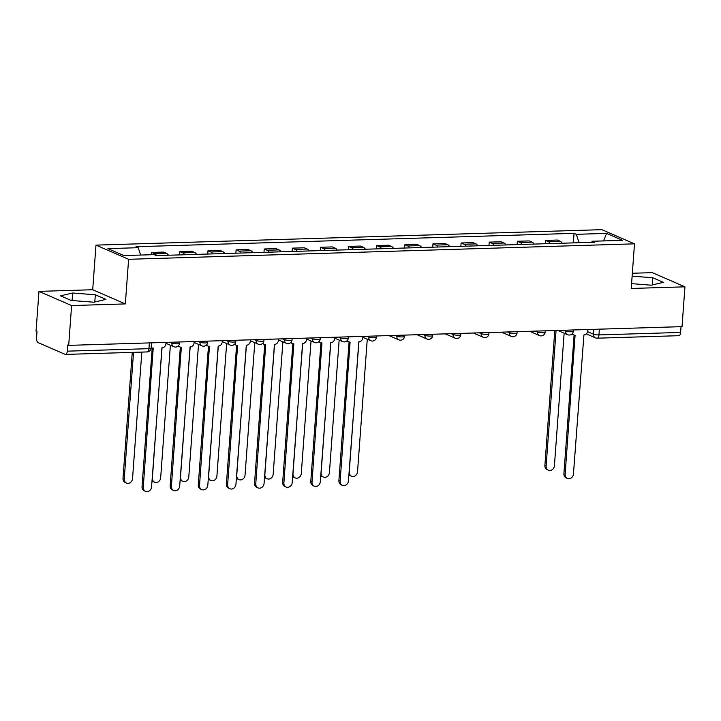 <?xml version="1.0" encoding="UTF-8"?>
<svg xmlns="http://www.w3.org/2000/svg" width="721" height="721" viewBox="0 0 721 721"><rect width="100%" height="100%" fill="white"/><g stroke="black" fill="none" stroke-linecap="round" stroke-linejoin="round"><path stroke-width="1.08" d="M38.97 291.374L71.604 305.56L68.684 345.368L682.03 326.64L684.95 286.823L631.226 288.463L634.498 243.842L601.864 229.666L95.974 245.122L92.703 289.734L38.97 291.374L36.05 331.191L37.005 331.606L36.546 337.807A4.092 1.92 -91.7 0 0 38.159 342.637L65.079 354.335A4.092 1.92 -91.7 0 0 65.494 354.417A4.092 1.92 -91.7 0 0 67.278 351.163L148.95 348.667A4.092 0.784 4.2 0 0 151.122 348.144L151.509 342.845M684.95 286.823L652.316 272.646L632.344 273.25M71.604 305.56L125.337 303.92L128.608 259.299L634.498 243.842M68.684 345.368L67.729 344.962L67.278 351.163M681.039 326.667L680.615 332.426A4.092 1.92 88.3 0 1 678.84 335.689L597.168 338.185A4.092 1.92 -91.7 0 0 598.953 334.923L680.615 332.426M562.227 243.22A9.4 4.425 -91.7 0 0 560.28 241.31L557.378 240.048L545.482 240.408L548.384 241.67A9.4 4.425 88.3 0 1 550.321 243.581M545.238 243.743L545.482 240.408M534.099 244.077A9.4 4.425 -91.7 0 0 532.161 242.166L529.259 240.904L517.354 241.265L520.256 242.526A9.4 4.425 88.3 0 1 522.202 244.446M517.11 244.599L517.354 241.265M505.971 244.942A9.4 4.425 -91.7 0 0 504.033 243.022L501.131 241.76L489.235 242.13L492.137 243.392A9.4 4.425 88.3 0 1 494.074 245.302M488.991 245.455L489.235 242.13M477.852 245.798A9.4 4.425 -91.7 0 0 475.905 243.887L473.003 242.626L461.107 242.986L464.009 244.248A9.4 4.425 88.3 0 1 465.946 246.158M460.863 246.321L461.107 242.986M449.724 246.654A9.4 4.425 -91.7 0 0 447.786 244.743L444.884 243.482L432.979 243.842L435.881 245.104A9.4 4.425 88.3 0 1 437.827 247.024M432.735 247.177L432.979 243.842M421.596 247.519A9.4 4.425 -91.7 0 0 419.658 245.6L416.756 244.338L404.86 244.707L407.762 245.969A9.4 4.425 88.3 0 1 409.699 247.88M404.607 248.033L404.86 244.707M393.477 248.375A9.4 4.425 -91.7 0 0 391.53 246.465L388.628 245.203L376.732 245.564L379.634 246.825A9.4 4.425 88.3 0 1 381.571 248.736M376.488 248.898L376.732 245.564M365.349 249.232A9.4 4.425 -91.7 0 0 363.411 247.321L360.509 246.059L348.603 246.42L351.506 247.682A9.4 4.425 88.3 0 1 353.452 249.601M348.36 249.754L348.603 246.42M337.221 250.097A9.4 4.425 -91.7 0 0 335.283 248.177L332.381 246.915L320.485 247.285L323.387 248.547A9.4 4.425 88.3 0 1 325.324 250.457M320.232 250.611L320.485 247.285M309.102 250.953A9.4 4.425 -91.7 0 0 307.155 249.042L304.253 247.781L292.356 248.141L295.259 249.403A9.4 4.425 88.3 0 1 297.196 251.314M292.113 251.476L292.356 248.141M280.974 251.809A9.4 4.425 -91.7 0 0 279.036 249.899L276.134 248.637L264.228 248.997L267.13 250.259A9.4 4.425 88.3 0 1 269.077 252.179M263.985 252.332L264.228 248.997M252.846 252.674A9.4 4.425 -91.7 0 0 250.908 250.755L248.006 249.493L236.109 249.863L239.011 251.115A9.4 4.425 88.3 0 1 240.949 253.035M235.857 253.188L236.109 249.863M224.727 253.531A9.4 4.425 -91.7 0 0 222.78 251.611L219.878 250.358L207.981 250.719L210.883 251.98A9.4 4.425 88.3 0 1 212.821 253.891M207.738 254.044L207.981 250.719M196.599 254.387A9.4 4.425 -91.7 0 0 194.652 252.476L191.759 251.214L179.853 251.575L182.755 252.837A9.4 4.425 88.3 0 1 184.702 254.756M179.61 254.91L179.853 251.575M168.471 255.252A9.4 4.425 -91.7 0 0 166.533 253.332L163.631 252.071L151.734 252.44L154.636 253.693A9.4 4.425 88.3 0 1 156.574 255.613M151.563 254.729L151.734 252.44M579.089 242.707L576.295 234.316L606.586 233.397L622.565 240.336L592.283 241.265L591.544 242.328M576.295 234.316L574.06 233.352L135.963 246.726L138.198 247.7L107.907 248.628L123.895 255.567L154.177 254.648L156.412 255.613L594.519 242.238L592.283 241.265M95.974 245.122L128.608 259.299M631.578 283.65L651.288 285.192L663.383 282.362L652.784 277.756L632.128 276.143M92.703 289.734L125.337 303.92M71.136 300.45L93.838 302.216L105.933 299.386L95.334 294.781L72.632 293.005L60.537 295.844L71.136 300.45M573.366 242.878L574.06 233.352M138.198 247.7L140.649 255.054M606.586 233.397L603.54 240.922M652.253 284.966L652.784 277.756M72.082 300.522L72.632 293.005M94.802 301.991L95.334 294.781M572.285 333.643A4.092 3.524 113.5 0 0 573.754 334.959A4.092 3.524 113.5 0 0 575.088 335.211L565.147 474.265A4.705 4.047 113.5 0 0 567.418 478.447A4.705 4.047 113.5 0 0 573.438 474.012L583.92 334.941A4.092 3.524 113.5 0 0 587.822 330.831L587.921 329.515M567.418 478.447L566.183 477.906A4.705 4.047 -66.5 0 1 563.912 473.724L574.096 335.085M573.754 334.959L572.519 334.427A4.092 3.524 -66.5 0 1 571.879 334.048M556.071 330.488L546.121 465.991A4.705 4.047 113.5 0 0 548.393 470.182A4.705 4.047 113.5 0 0 554.413 465.739L564.146 333.21M548.393 470.182L547.158 469.641A4.705 4.047 -66.5 0 1 544.887 465.46L554.791 330.524M347.288 340.519A4.092 3.524 113.5 0 0 348.757 341.835A4.092 3.524 113.5 0 0 350.091 342.087L340.15 481.132A4.705 4.047 113.5 0 0 342.421 485.323A4.705 4.047 113.5 0 0 348.441 480.88L358.923 341.817A4.092 3.524 113.5 0 0 362.825 337.707L362.915 336.383M342.421 485.323L341.186 484.782A4.705 4.047 -66.5 0 1 338.906 480.601L349.09 341.961M348.757 341.835L347.513 341.294A4.092 3.524 -66.5 0 1 346.882 340.925M319.16 341.375A4.092 3.524 113.5 0 0 320.629 342.691A4.092 3.524 113.5 0 0 321.963 342.944L312.022 481.998A4.705 4.047 113.5 0 0 314.293 486.179A4.705 4.047 113.5 0 0 320.313 481.736L330.795 342.673A4.092 3.524 113.5 0 0 334.697 338.564L334.796 337.248M314.293 486.179L313.058 485.639A4.705 4.047 -66.5 0 1 310.787 481.457L320.962 342.817M320.629 342.691L319.394 342.16A4.092 3.524 -66.5 0 1 318.754 341.781M291.041 342.241A4.092 3.524 113.5 0 0 292.501 343.547A4.092 3.524 113.5 0 0 293.835 343.809L283.894 482.854A4.705 4.047 113.5 0 0 286.174 487.035A4.705 4.047 113.5 0 0 292.194 482.601L302.676 343.538A4.092 3.524 113.5 0 0 306.569 339.42L306.668 338.104M286.174 487.035L284.93 486.504A4.705 4.047 -66.5 0 1 282.659 482.313L292.843 343.674M292.501 343.547L291.266 343.016A4.092 3.524 -66.5 0 1 290.626 342.637M262.913 343.097A4.092 3.524 113.5 0 0 264.382 344.413A4.092 3.524 113.5 0 0 265.716 344.665L255.775 483.71A4.705 4.047 113.5 0 0 258.046 487.901A4.705 4.047 113.5 0 0 264.066 483.458L274.548 344.395A4.092 3.524 113.5 0 0 278.45 340.285L278.54 338.96M258.046 487.901L256.811 487.36A4.705 4.047 -66.5 0 1 254.531 483.178L264.715 344.539M264.382 344.413L263.138 343.872A4.092 3.524 -66.5 0 1 262.507 343.502M234.785 343.953A4.092 3.524 113.5 0 0 236.254 345.269A4.092 3.524 113.5 0 0 237.588 345.521L227.647 484.575A4.705 4.047 113.5 0 0 229.918 488.757A4.705 4.047 113.5 0 0 235.938 484.314L246.42 345.251A4.092 3.524 113.5 0 0 250.322 341.141L250.421 339.825M229.918 488.757L228.683 488.216A4.705 4.047 -66.5 0 1 226.412 484.034L236.587 345.395M236.254 345.269L235.019 344.737A4.092 3.524 -66.5 0 1 234.379 344.359M358.806 341.817L349.243 472.012A4.705 4.047 113.5 0 0 351.515 476.193A4.705 4.047 113.5 0 0 357.535 471.759L367.268 339.221M351.515 476.193L350.28 475.653A4.705 4.047 -66.5 0 1 348.901 474.589M330.678 342.682L321.115 472.868A4.705 4.047 113.5 0 0 323.396 477.05A4.705 4.047 113.5 0 0 329.416 472.615L339.149 340.078M323.396 477.05L322.152 476.518A4.705 4.047 -66.5 0 1 320.773 475.445M302.559 343.538L292.996 473.724A4.705 4.047 113.5 0 0 295.268 477.915A4.705 4.047 113.5 0 0 301.288 473.472L311.021 340.943M295.268 477.915L294.033 477.374A4.705 4.047 -66.5 0 1 292.654 476.311M274.431 344.395L264.868 474.589A4.705 4.047 113.5 0 0 267.14 478.771A4.705 4.047 113.5 0 0 273.16 474.337L282.893 341.799M267.14 478.771L265.905 478.23A4.705 4.047 -66.5 0 1 264.526 477.167M246.303 345.26L236.74 475.445A4.705 4.047 113.5 0 0 239.021 479.627A4.705 4.047 113.5 0 0 245.041 475.193L254.774 342.655M239.021 479.627L237.777 479.095A4.705 4.047 -66.5 0 1 236.398 478.023M218.184 346.116L208.621 476.302A4.705 4.047 113.5 0 0 210.893 480.492A4.705 4.047 113.5 0 0 216.913 476.049L226.646 343.52M210.893 480.492L209.658 479.952A4.705 4.047 -66.5 0 1 208.279 478.888M206.666 344.818A4.092 3.524 113.5 0 0 208.126 346.125A4.092 3.524 113.5 0 0 209.46 346.377L199.519 485.431A4.705 4.047 113.5 0 0 201.799 489.613A4.705 4.047 113.5 0 0 207.819 485.179L218.301 346.116A4.092 3.524 113.5 0 0 222.194 341.997L222.293 340.682M201.799 489.613L200.555 489.081A4.705 4.047 -66.5 0 1 198.284 484.891L208.468 346.251M208.126 346.125L206.891 345.593A4.092 3.524 -66.5 0 1 206.251 345.215M190.056 346.972L180.493 477.167A4.705 4.047 113.5 0 0 182.764 481.349A4.705 4.047 113.5 0 0 188.785 476.905L198.518 344.377M182.764 481.349L181.53 480.808A4.705 4.047 -66.5 0 1 180.151 479.744M178.538 345.674A4.092 3.524 113.5 0 0 180.007 346.99A4.092 3.524 113.5 0 0 181.341 347.243L171.4 486.287A4.705 4.047 113.5 0 0 173.671 490.478A4.705 4.047 113.5 0 0 179.691 486.035L190.173 346.972A4.092 3.524 113.5 0 0 194.075 342.863L194.165 341.538M173.671 490.478L172.436 489.938A4.705 4.047 -66.5 0 1 170.156 485.756L180.34 347.107M180.007 346.99L178.763 346.45A4.092 3.524 -66.5 0 1 178.132 346.08M161.928 347.837L152.365 478.023A4.705 4.047 113.5 0 0 154.645 482.205A4.705 4.047 113.5 0 0 160.666 477.771L170.39 345.233M154.645 482.205L153.402 481.673A4.705 4.047 -66.5 0 1 152.023 480.601M151.176 347.423A4.092 3.524 113.5 0 0 151.879 347.846A4.092 3.524 113.5 0 0 153.213 348.099L143.272 487.153A4.705 4.047 113.5 0 0 145.543 491.334A4.705 4.047 113.5 0 0 151.563 486.891L162.045 347.828A4.092 3.524 113.5 0 0 165.947 343.719L166.046 342.403M145.543 491.334L144.308 490.794A4.705 4.047 -66.5 0 1 142.037 486.612L152.212 347.973M133.538 352.344L124.246 478.879A4.705 4.047 113.5 0 0 126.517 483.07A4.705 4.047 113.5 0 0 132.538 478.627L141.83 352.091M126.517 483.07L125.283 482.529A4.705 4.047 -66.5 0 1 123.003 478.347L132.258 352.38M169.985 342.277L171.859 343.088A4.092 0.784 4.2 0 0 177.366 343.809A4.092 0.784 4.2 0 0 179.538 343.277L179.637 341.979M198.113 341.421L199.978 342.232A4.092 0.784 4.2 0 0 205.494 342.944A4.092 0.784 4.2 0 0 207.666 342.421L207.756 341.123M226.241 340.564L228.106 341.375A4.092 0.784 4.2 0 0 233.613 342.087A4.092 0.784 4.2 0 0 235.794 341.565L235.884 340.267M254.369 339.699L256.234 340.51A4.092 0.784 4.2 0 0 261.741 341.231A4.092 0.784 4.2 0 0 263.913 340.7L264.012 339.411M282.488 338.843L284.353 339.654A4.092 0.784 4.2 0 0 289.869 340.366A4.092 0.784 4.2 0 0 292.041 339.843L292.131 338.546M310.616 337.987L312.481 338.798A4.092 0.784 4.2 0 0 317.988 339.51A4.092 0.784 4.2 0 0 320.169 338.987L320.259 337.689M338.744 337.122L340.609 337.933A4.092 0.784 4.2 0 0 346.116 338.654A4.092 0.784 4.2 0 0 348.288 338.122L348.387 336.833M366.863 336.265L368.728 337.077A4.092 0.784 4.2 0 0 374.244 337.788A4.092 0.784 4.2 0 0 376.416 337.266L376.506 335.968M394.991 335.409L396.856 336.22A4.092 0.784 4.2 0 0 402.363 336.932A4.092 0.784 4.2 0 0 404.544 336.41L404.634 335.112M423.119 334.544L424.984 335.355A4.092 0.784 4.2 0 0 430.491 336.076A4.092 0.784 4.2 0 0 432.663 335.544L432.762 334.256M451.238 333.688L453.112 334.499A4.092 0.784 4.2 0 0 458.619 335.22A4.092 0.784 4.2 0 0 460.791 334.688L460.881 333.39M479.366 332.832L481.231 333.643A4.092 0.784 4.2 0 0 486.738 334.355A4.092 0.784 4.2 0 0 488.919 333.832L489.009 332.534M507.494 331.966L509.359 332.778A4.092 0.784 4.2 0 0 514.866 333.499A4.092 0.784 4.2 0 0 517.038 332.967L517.137 331.678M535.613 331.11L537.487 331.921A4.092 0.784 4.2 0 0 542.994 332.642A4.092 0.784 4.2 0 0 545.166 332.111L545.265 330.813M563.741 330.254L565.606 331.065A4.092 0.784 4.2 0 0 571.113 331.777A4.092 0.784 4.2 0 0 573.294 331.254L573.384 329.957M587.678 331.696L593.437 334.202A4.092 0.784 4.2 0 0 598.953 334.923L599.367 329.164M593.798 329.335L593.437 334.202A4.092 3.524 -66.5 0 0 595.42 337.843A4.092 4.092 0 0 0 597.168 338.185A4.092 1.92 -91.7 0 1 596.754 338.095A4.092 3.524 -66.5 0 1 595.42 337.843L586.344 333.904M171.922 342.223L171.859 343.088A4.092 3.524 113.5 0 0 173.833 346.729A4.092 4.092 0 0 0 179.538 343.277M200.05 341.357L199.978 342.232A4.092 3.524 113.5 0 0 201.961 345.873A4.092 4.092 0 0 0 207.666 342.421M228.169 340.501L228.106 341.375A4.092 3.524 113.5 0 0 230.08 345.008A4.092 4.092 0 0 0 235.794 341.565M256.297 339.645L256.234 340.51A4.092 3.524 113.5 0 0 258.208 344.151A4.092 4.092 0 0 0 263.913 340.7M284.425 338.78L284.353 339.654A4.092 3.524 113.5 0 0 286.336 343.295A4.092 4.092 0 0 0 292.041 339.843M312.544 337.924L312.481 338.798A4.092 3.524 113.5 0 0 314.464 342.43A4.092 4.092 0 0 0 320.169 338.987M340.673 337.067L340.609 337.933A4.092 3.524 113.5 0 0 342.583 341.574A4.092 4.092 0 0 0 348.288 338.122M368.801 336.202L368.728 337.077A4.092 3.524 113.5 0 0 370.711 340.718A4.092 4.092 0 0 0 376.416 337.266M396.92 335.346L396.856 336.22A4.092 3.524 113.5 0 0 398.839 339.852A4.092 4.092 0 0 0 404.544 336.41M425.048 334.49L424.984 335.355A4.092 3.524 113.5 0 0 426.958 338.996A4.092 4.092 0 0 0 432.663 335.544M453.176 333.625L453.112 334.499A4.092 3.524 113.5 0 0 455.086 338.14A4.092 4.092 0 0 0 460.791 334.688M481.295 332.769L481.231 333.643A4.092 3.524 113.5 0 0 483.214 337.275A4.092 4.092 0 0 0 488.919 333.832M509.423 331.912L509.359 332.778A4.092 3.524 113.5 0 0 511.333 336.419A4.092 4.092 0 0 0 517.038 332.967M537.551 331.047L537.487 331.921A4.092 3.524 113.5 0 0 539.461 335.562A4.092 4.092 0 0 0 545.166 332.111M565.67 330.191L565.606 331.065A4.092 3.524 113.5 0 0 567.589 334.706A4.092 4.092 0 0 0 573.294 331.254M182.755 252.837L194.652 252.476M210.883 251.98L222.78 251.611M239.011 251.115L250.908 250.755M267.13 250.259L279.036 249.899M295.259 249.403L307.155 249.042M323.387 248.547L335.283 248.177M351.506 247.682L363.411 247.321M379.634 246.825L391.53 246.465M407.762 245.969L419.658 245.6M435.881 245.104L447.786 244.743M464.009 244.248L475.905 243.887M492.137 243.392L504.033 243.022M520.256 242.526L532.161 242.166M548.384 241.67L560.28 241.31M154.636 253.693L166.533 253.332M149.373 342.908L148.95 348.667A4.092 1.92 -91.7 0 1 147.165 351.929A4.092 4.092 0 0 0 151.122 348.144M565.147 474.265L563.912 473.724M544.887 465.46L546.121 465.991M340.15 481.132L338.906 480.601M312.022 481.998L310.787 481.457M283.894 482.854L282.659 482.313M255.775 483.71L254.531 483.178M227.647 484.575L226.412 484.034M199.519 485.431L198.284 484.891M171.4 486.287L170.156 485.756M143.272 487.153L142.037 486.612M123.003 478.347L124.246 478.879M557.766 330.434L567.589 334.706M529.638 331.29L539.461 335.562M501.51 332.156L511.333 336.419M473.391 333.012L483.214 337.275M445.263 333.868L455.086 338.14M417.135 334.733L426.958 338.996M389.016 335.589L398.839 339.852M362.852 337.302L370.711 340.718M334.724 338.158L342.583 341.574M306.605 339.023L314.464 342.43M278.477 339.879L286.336 343.295M250.349 340.736L258.208 344.151M222.23 341.601L230.08 345.008M194.102 342.457L201.961 345.873M165.974 343.313L173.833 346.729M147.165 351.929L65.494 354.417M151.879 347.846L151.167 347.54"/></g></svg>
